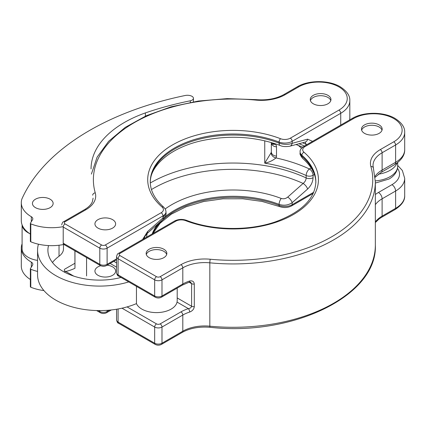 <?xml version="1.0" encoding="UTF-8"?>
<svg xmlns="http://www.w3.org/2000/svg" width="426" height="426" viewBox="0 0 426 426"><rect width="100%" height="100%" fill="white"/><g stroke="black" fill="none" stroke-linecap="round" stroke-linejoin="round"><path stroke-width="0.64" d="M163.818 249.226A10.346 5.975 0 0 0 152.54 247.927A10.346 5.975 0 0 0 146.15 253.449A10.346 5.975 0 0 0 149.185 257.671A10.346 5.975 0 0 0 160.458 258.965A10.346 5.975 0 0 0 166.848 253.449A10.346 5.975 0 0 0 163.818 249.226M379.145 124.903A10.346 5.975 0 0 0 367.867 123.609A10.346 5.975 0 0 0 361.482 129.131A10.346 5.975 0 0 0 364.512 133.354A10.346 5.975 0 0 0 375.791 134.648A10.346 5.975 0 0 0 382.175 129.131A10.346 5.975 0 0 0 379.145 124.903M127.076 306.901L156.502 323.888A2.588 1.491 0 0 0 160.16 323.888L180.975 311.869A33.627 19.415 180 0 1 188.398 308.637A2.588 1.028 72.2 0 1 189.661 312.05C192.43 310.975 193.979 309.159 194.304 306.613A2.588 1.491 180 0 1 191.604 306.262L191.604 283.663L190.598 282.204L189.192 282.161A2.588 1.028 72.2 0 0 189.661 281C192.43 280.484 193.979 281.485 194.304 284.009L194.304 306.613M185.592 220.636A7.759 4.478 0 0 0 175.789 221.19L119.914 253.449A2.588 1.491 0 0 0 119.914 255.563L156.502 276.682A2.588 1.491 0 0 0 160.16 276.682L180.975 264.663A33.627 19.415 180 0 1 210.247 259.237A139.691 80.647 0 0 0 370.881 166.497A33.627 19.415 180 0 1 380.28 149.595L393.778 141.805A28.457 16.428 0 0 0 393.778 118.566A28.457 16.428 0 0 0 353.537 118.566L304.979 146.603A7.759 4.478 0 0 0 304.015 152.263A85.365 49.288 180 0 1 293.429 214.523A85.365 49.288 180 0 1 185.592 220.636A2.588 1.177 -68.9 0 1 186.524 220.333C212.372 230.572 248.614 231.19 275.478 221.829C301.693 212.052 315.149 198.702 315.847 181.785A82.777 47.792 0 0 0 301.864 155.208A10.346 5.975 180 0 1 300.117 151.885L300.117 153.147L301.864 156.267A82.777 47.792 180 0 1 315.842 182.307M177.046 302.082L188.398 308.637C190.15 308.381 191.215 307.588 191.604 306.262L177.195 297.939M91.052 168.936A113.822 65.716 180 0 1 145.388 112.911A248.337 143.376 180 0 1 190.31 100.792A4.654 2.689 0 0 0 193.425 98.252A4.654 2.689 0 0 0 191.791 96.207A6.725 3.882 0 0 0 189.714 95.509A6.725 3.882 0 0 0 185.156 95.504A258.688 149.35 0 0 0 21.912 198.947A5.176 2.987 0 0 0 21.832 199.171A34.554 19.953 0 0 0 21.3 202.659A34.554 19.953 0 0 0 31.316 216.706A5.176 2.987 180 0 1 32.818 218.81A5.176 2.987 180 0 1 32.509 219.827L30.422 223.155A1.033 0.596 0 0 0 30.358 223.357A1.033 0.596 0 0 0 30.794 223.842A36.215 20.911 0 0 0 39.442 226.456A36.215 20.911 0 0 0 63.245 226.627M64.97 244.22A36.215 20.911 180 0 1 39.442 244.412A36.215 20.911 180 0 1 30.794 241.798A1.033 0.596 180 0 1 30.358 241.308L30.358 223.357M63.991 271.889A36.215 20.911 180 0 0 74.96 268.268L74.96 250.861M30.422 286.517A1.033 0.596 0 0 0 30.358 286.719A1.033 0.596 0 0 0 30.794 287.209A36.215 20.911 0 0 0 39.442 289.824A36.215 20.911 0 0 0 43.942 290.575M86.569 257.565L86.569 275.942M39.267 209.044A10.346 5.975 0 0 0 53.133 203.426A10.346 5.975 0 0 0 46.306 197.808A10.346 5.975 0 0 0 32.44 203.426A10.346 5.975 0 0 0 39.267 209.044M30.358 234.076A34.554 19.953 180 0 1 21.3 220.609L21.3 202.659M37.557 271.442A36.215 20.911 180 0 1 30.794 269.253A1.033 0.596 180 0 1 30.358 268.769A1.033 0.596 180 0 1 30.422 268.566L32.509 265.238A5.176 2.987 0 0 0 32.818 264.221A5.176 2.987 0 0 0 31.316 262.118A34.554 19.953 180 0 1 21.3 248.07L21.3 266.021A34.554 19.953 0 0 0 30.358 279.488M145.388 112.911L145.388 116.149M21.3 248.07A34.554 19.953 180 0 1 21.832 244.583A5.176 2.987 180 0 1 21.912 244.364A258.688 149.35 180 0 1 22.093 243.965M74.96 268.268L74.901 250.829M382.015 130.186A10.346 5.975 0 0 0 379.145 127.017A10.346 5.975 0 0 0 368.735 125.542A10.346 5.975 0 0 0 361.642 130.186M166.683 254.503A10.346 5.975 0 0 0 163.818 251.335A10.346 5.975 0 0 0 153.403 249.86A10.346 5.975 0 0 0 146.315 254.503M52.584 201.509A10.346 5.975 0 0 0 41.104 197.531A10.346 5.975 0 0 0 32.44 203.426A10.346 5.975 0 0 0 32.988 205.348A10.346 5.975 0 0 0 44.474 209.32A10.346 5.975 0 0 0 53.133 203.426A10.346 5.975 0 0 0 52.584 201.509M38.452 244.194A62.084 35.843 0 0 0 37.557 250.248L37.557 274.749A62.084 35.843 0 0 0 71.632 306.736A62.084 35.843 0 0 0 136.448 303.616A20.693 11.949 0 0 0 152.204 312.343A20.693 11.949 0 0 0 172.743 308.057A20.693 11.949 0 0 0 177.195 300.655L177.195 288.104M121.011 277.448A51.738 29.868 180 0 1 47.904 250.248A51.738 29.868 180 0 1 48.543 245.573M22.115 224.923A20.693 11.949 0 0 0 29.415 233.453M37.557 250.248A62.084 35.843 0 0 0 128.737 281.911M52.457 262.496A51.738 29.868 180 0 1 59.033 256.239A20.693 11.949 0 0 0 63.485 248.837L63.485 244.535M22.093 224.859L22.093 248.837A20.693 11.949 0 0 0 37.557 260.398M136.448 286.363L136.448 303.616M272.246 143.802L275.441 144.153A10.346 5.975 180 0 1 276.501 146.789A5.176 4.223 180 0 1 271.33 142.566L271.33 151.837A5.176 4.223 180 0 0 276.501 156.06A10.346 5.975 180 0 1 275.984 157.929C272.752 160.591 269.003 162.333 264.748 163.158L271.069 152.769A5.176 4.01 -150.3 0 0 275.984 157.929A121.58 70.194 180 0 1 309.404 168.973A5.176 2.652 115 0 0 306.156 175.523A116.41 67.207 0 0 0 264.748 163.158L264.748 140.782M112.597 219.656A10.346 5.975 180 0 1 115.627 223.879A10.346 5.975 180 0 1 109.242 229.396A10.346 5.975 180 0 1 97.964 228.102A10.346 5.975 180 0 1 94.934 223.879A10.346 5.975 180 0 1 101.324 218.357A10.346 5.975 180 0 1 112.597 219.656M327.929 95.333A10.346 5.975 180 0 1 330.959 99.562A10.346 5.975 180 0 1 324.569 105.078A10.346 5.975 180 0 1 313.296 103.784A10.346 5.975 180 0 1 310.261 99.562A10.346 5.975 180 0 1 316.651 94.039A10.346 5.975 180 0 1 327.929 95.333M107.107 265.206A10.346 5.975 180 0 1 112.597 266.862A10.346 5.975 180 0 1 115.627 271.085A10.346 5.975 180 0 1 109.242 276.607A10.346 5.975 180 0 1 97.964 275.308A10.346 5.975 180 0 1 94.934 271.085A10.346 5.975 180 0 1 100.733 265.717M165.235 208.91A86.616 50.007 180 0 1 281.235 198.447C283.599 199.144 285.755 198.697 287.71 197.11L303.115 183.446A5.176 2.119 48.5 0 1 307.609 189.037C311.023 185.757 312.844 181.987 313.062 177.727A5.176 2.987 180 0 1 306.156 177.935L306.156 175.523A5.176 2.987 180 0 0 313.062 175.31L313.062 177.727M312.551 141.357L307.609 139.153A5.176 3.653 74.9 0 1 305.298 142.039L305.362 142.018M162.753 219.678A5.176 2.119 -131.5 0 0 162.988 217.915L166.018 212.947C166.438 214.502 165.352 216.743 162.753 219.678L147.321 233.326A5.176 2.119 -131.5 0 0 147.55 231.563L142.609 239.471M287.71 197.11A5.176 2.119 48.5 0 1 292.172 202.685C288.146 205.3 283.785 205.859 279.105 204.368A82.777 47.792 0 0 0 164.99 216.898M150.293 182.307A82.777 47.792 180 0 1 194.485 140.564A82.777 47.792 180 0 1 279.105 143.125C283.791 144.718 288.146 144.787 292.172 143.328A5.176 3.653 74.8 0 1 289.866 146.209L305.298 142.039M151.464 189.554A112.576 64.992 0 0 1 303.115 183.446C305.016 181.923 306.028 180.086 306.156 177.935A116.41 67.207 180 0 0 150.314 182.978M305.144 142.076L306.156 144.377A116.41 67.207 0 0 0 302.572 142.774M271.33 142.566L271.511 143.296A5.176 3.791 139.6 0 0 275.441 144.153A36.215 20.911 180 0 0 276.064 143.999M330.794 100.616A10.346 5.975 0 0 0 327.929 97.447A10.346 5.975 0 0 0 317.514 95.972A10.346 5.975 0 0 0 310.426 100.616M160.16 323.888A2.588 1.491 -120 0 1 161.986 327.056L161.986 343.218L182.802 331.199L182.802 315.038L161.986 327.056A5.176 2.987 180 0 1 154.67 327.056L121.99 308.19M395.61 162.29L395.61 144.973L382.111 152.764L382.111 170.086L395.61 162.29A31.045 17.924 0 0 0 404.7 149.617C404.854 155.213 401.468 160.229 394.535 164.66A5.176 2.987 -120 0 0 395.61 162.29M154.67 296.006L154.67 279.85L118.087 258.731L118.087 274.887L154.67 296.006A5.176 2.987 0 0 0 161.986 296.006L182.802 283.993L182.802 267.832L161.986 279.85L161.986 296.006A2.588 1.491 60 0 1 161.449 297.194C159.372 298.237 157.29 298.237 155.208 297.194A2.588 1.491 -60 0 1 154.67 296.006M304.015 152.263A2.588 1.757 130.8 0 0 301.864 155.208L301.864 156.267A5.176 3.509 130.8 0 0 302.785 158.525L302.785 158.525C300.543 155.778 299.654 153.988 300.117 153.147M375.343 181.785A142.279 82.143 180 0 1 209.826 262.826L209.826 326.188A142.279 82.143 0 0 0 375.343 245.152L375.343 181.785L373.368 167.897A2.588 2.082 164 0 0 370.881 166.497M375.343 194.517A36.215 20.911 180 0 1 378.453 192.472A5.176 2.987 -120 0 1 382.111 198.809L382.111 216.131L395.61 208.335L395.61 191.018L382.111 198.809A31.045 17.924 0 0 0 375.343 204.672M118.087 308.972L118.087 322.093L154.67 343.218L154.67 327.056A2.588 1.491 -60 0 1 156.502 323.888M194.304 284.009A2.588 1.491 0 0 1 191.604 283.663L189.075 282.198M378.453 192.472L391.952 184.682A25.869 14.937 0 0 0 397.49 168.313M404.7 149.617L404.7 132.3A31.045 17.924 180 0 1 395.61 144.973A2.588 1.491 60 0 0 393.778 141.805M375.343 221.994A31.045 17.924 180 0 1 382.111 216.131A2.588 1.491 60 0 1 381.574 217.313L395.072 209.523A2.588 1.491 60 0 0 395.61 208.335A31.045 17.924 0 0 0 404.7 195.662L404.7 178.345A31.045 17.924 180 0 1 395.61 191.018A5.176 2.987 -120 0 0 391.952 184.682M210.002 327.29C199.203 326.449 189.959 328.142 182.269 332.381A2.588 1.491 -120 0 0 182.802 331.199A31.045 17.924 180 0 1 209.826 326.188A2.588 0.346 -84.5 0 0 210.002 327.29C292.651 336.662 377.67 295.649 375.343 245.152M189.661 312.05A31.045 17.924 0 0 0 182.802 315.038A2.588 1.491 60 0 0 180.975 311.869M161.449 297.194L182.269 285.175A2.588 1.491 60 0 0 182.802 283.993A31.045 17.924 180 0 1 189.661 281M210.247 259.237A2.588 0.346 -84.5 0 0 209.826 262.826A31.045 17.924 0 0 0 182.802 267.832A2.588 1.491 -120 0 0 180.975 264.663M375.05 176.38A31.045 17.924 180 0 1 382.111 170.086A5.176 2.987 -120 0 1 381.036 172.45L394.535 164.66M380.28 149.595A2.588 1.491 60 0 1 382.111 152.764A31.045 17.924 0 0 0 373.016 165.437L373.368 167.897M119.914 255.563A2.588 1.491 -60 0 0 118.087 258.731A5.176 2.987 180 0 1 116.57 256.617L116.57 272.773A5.176 2.987 0 0 0 118.087 274.887A2.588 1.491 -60 0 0 118.62 276.069L155.208 297.194M116.57 309.233L116.57 319.985A5.176 2.987 0 0 0 118.087 322.093A2.588 1.491 -60 0 0 118.62 323.281L155.208 344.4A2.588 1.491 -60 0 1 154.67 343.218A5.176 2.987 0 0 0 161.986 343.218A2.588 1.491 -120 0 1 161.449 344.4L182.269 332.381M160.16 276.682A2.588 1.491 -120 0 1 161.986 279.85A5.176 2.987 180 0 1 154.67 279.85A2.588 1.491 -60 0 1 156.502 276.682M353.537 118.566A2.588 1.491 -120 0 0 352.243 118.439C363.602 111.607 383.714 111.607 395.072 118.439C401.691 122.683 404.902 127.305 404.7 132.3M304.979 146.603A2.588 1.491 -120 0 0 303.685 146.475L352.243 118.439M116.57 256.617C117.091 254.471 117.773 253.374 118.62 253.321A2.588 1.491 60 0 1 119.914 253.449M118.62 253.321L174.495 221.062A2.588 1.491 60 0 1 175.789 221.19M397.08 163.004A25.869 14.937 180 0 1 390.12 170.315A25.869 14.937 180 0 1 378.384 174.202M375.338 180.89A25.869 14.937 0 0 0 390.12 176.652A25.869 14.937 0 0 0 397.698 166.092L397.698 162.53M301.837 146.8A25.869 14.937 0 0 0 302.322 147.082L302.572 147.231M302.322 146.997L302.322 147.082A5.176 2.987 120 0 0 302.332 147.428M30.794 223.842L30.794 241.798M31.316 216.706L31.316 221.722M30.794 269.253L30.794 287.209M190.31 102.373L190.31 100.792M31.316 262.118L31.316 267.134M59.033 245.232L59.033 256.239M307.609 189.037L292.172 202.685L292.172 204.688L313.701 192.259M314.409 174.532L313.062 175.31A5.176 2.987 60 0 0 309.404 168.973L311.161 167.956M98.145 310.581L99.796 311.534L99.796 310.591M340.731 125.084L340.731 113.289L292.172 141.325L292.172 143.328L307.609 139.153M158.179 223.725A82.777 47.792 0 0 0 152.173 233.949M152.732 233.629A82.777 47.792 180 0 1 279.105 205.428L279.105 204.368A5.176 2.348 -68.9 0 1 281.235 198.447M150.287 182.845C149.489 166.209 170.437 147.385 202.323 140.569C229.72 134.909 255.648 136.544 280.116 145.468L280.116 145.468A5.176 2.348 111.1 0 1 279.105 143.125L279.105 142.066A82.777 47.792 0 0 0 194.07 139.627A82.777 47.792 0 0 0 150.287 181.785C150.309 190.811 154.819 199.293 163.808 207.233A2.588 1.757 130.8 0 0 162.12 207.079A85.365 49.288 180 0 1 172.706 144.824A85.365 49.288 180 0 1 280.542 138.711A7.759 4.478 0 0 0 290.346 138.157L338.904 110.121A28.457 16.428 0 0 0 338.904 86.888A28.457 16.428 0 0 0 298.663 86.888L285.164 94.678A33.627 19.415 180 0 1 255.888 100.105A139.691 80.647 0 0 0 95.254 192.85A33.627 19.415 180 0 1 85.855 209.746L65.04 221.765A2.588 1.491 0 0 0 65.04 223.879L101.622 244.998A2.588 1.491 0 0 0 105.281 244.998L161.156 212.739A7.759 4.478 0 0 0 162.12 207.079M107.112 310.33L107.112 311.534L109.535 310.133M147.55 231.563L162.988 217.915L162.988 215.907L107.112 248.166L107.112 264.328L116.57 258.864M63.863 244.455L100.328 265.51A2.588 1.491 120 0 1 99.796 264.328L99.796 248.166L63.213 227.047L63.213 243.203L99.796 264.328A5.176 2.987 0 0 0 107.112 264.328A2.588 1.491 60 0 1 106.575 265.51L116.57 259.738M146.592 237.17A86.616 50.007 180 0 1 147.204 233.432M306.156 145.048L306.156 144.377A5.176 2.987 180 0 0 306.848 144.648M299.036 143.727A116.41 67.207 180 0 1 304.468 146.022M113.801 261.34L116.57 262.938M116.57 267.166L110.142 263.454M74.944 263.257L65.04 268.971A2.588 1.491 0 0 0 65.04 271.085L73.714 276.096M276.501 146.789L276.501 156.06M349.629 119.951A31.045 17.924 0 0 0 349.826 117.933L349.826 100.616A31.045 17.924 180 0 1 340.731 113.289A2.588 1.491 -120 0 0 338.904 110.121M96.569 310.549L100.328 312.716A2.588 1.491 120 0 1 99.796 311.534A5.176 2.987 0 0 0 107.112 311.534A2.588 1.491 60 0 1 106.575 312.716L111.378 309.947M105.281 244.998A2.588 1.491 60 0 1 107.112 248.166A5.176 2.987 180 0 1 99.796 248.166A2.588 1.491 120 0 1 101.622 244.998M291.64 205.875C287.864 207.797 283.854 208.042 279.61 206.599A2.588 1.177 -68.9 0 1 279.105 205.428A10.346 5.975 0 0 0 292.172 204.688A2.588 1.491 -120 0 1 291.64 205.875L313.19 193.431M290.346 138.157A2.588 1.491 -120 0 1 292.172 141.325A10.346 5.975 180 0 1 279.105 142.066A2.588 1.177 -68.9 0 1 280.542 138.711M166.018 212.947L166.018 211.685A10.346 5.975 180 0 1 162.988 215.907A2.588 1.491 60 0 0 161.156 212.739M271.069 152.769A5.176 2.987 0 0 0 271.33 151.837M63.213 243.203A2.588 1.491 120 0 0 63.746 244.391M95.254 192.85A2.588 2.082 164 0 0 92.703 195.204M91.398 174.069L97.128 157.114L108.598 141.341L125.249 127.363L146.368 115.707L171.092 106.819L198.394 101.042L227.138 98.619L256.132 99.641A2.588 0.346 95.5 0 0 255.888 100.105M256.132 99.641C266.932 100.488 276.176 98.789 283.87 94.551A2.588 1.491 60 0 1 285.164 94.678M85.855 209.746A2.588 1.491 -120 0 0 84.561 209.619C88.565 207.233 91.159 204.613 92.346 201.775L93.118 198.133M283.87 94.551L297.369 86.76A2.588 1.491 60 0 1 298.663 86.888M65.04 221.765A2.588 1.491 -120 0 0 63.746 221.637L84.561 209.619M65.04 223.879A2.588 1.491 120 0 0 63.213 227.047M302.785 158.525C313.414 167.982 315.964 176.625 315.847 182.845M375.141 177.322L381.036 172.45M397.698 165.426L402.352 170.491L404.7 178.345M182.269 285.175L189.192 282.161M118.62 276.069C117.773 276.021 117.091 274.919 116.57 272.773M303.685 146.475C300.985 148.429 299.797 150.234 300.117 151.885M186.524 220.333C182.28 218.895 178.27 219.134 174.495 221.062M381.574 217.313L379.252 218.815L375.343 222.537M395.072 209.523C401.75 205.183 404.961 200.566 404.7 195.662M161.449 344.4C159.372 345.449 157.29 345.449 155.208 344.4M118.62 323.281C117.773 323.227 117.091 322.131 116.57 319.985M397.698 166.092C397.501 171.433 394.62 175.746 389.05 179.021L375.343 183.063M301.517 148.248L298.317 145.399M30.358 268.769L30.358 286.719M193.425 101.825L193.425 98.252M143.951 238.698L145.138 236.02L147.321 233.326M280.116 145.468C282.422 146.629 285.676 146.874 289.866 146.209M272.225 143.791L274.152 143.37M296.022 144.542L302.678 147.146M349.682 119.919L349.826 117.933M271.511 143.296L272.145 143.839M100.328 265.51C102.41 266.559 104.492 266.559 106.575 265.51M100.328 312.716C102.41 313.765 104.492 313.765 106.575 312.716M279.61 206.599L262.006 201.423L242.74 198.772L222.92 198.804L203.687 201.519L186.135 206.754L171.289 214.177L160.022 223.304L152.945 233.501M297.369 86.76C308.722 79.923 328.84 79.923 340.198 86.76C346.876 91.095 350.087 95.717 349.826 100.616M63.746 221.637C62.899 221.69 62.217 222.787 61.695 224.933M166.018 211.685L165.506 209.422L163.808 207.233"/></g></svg>
